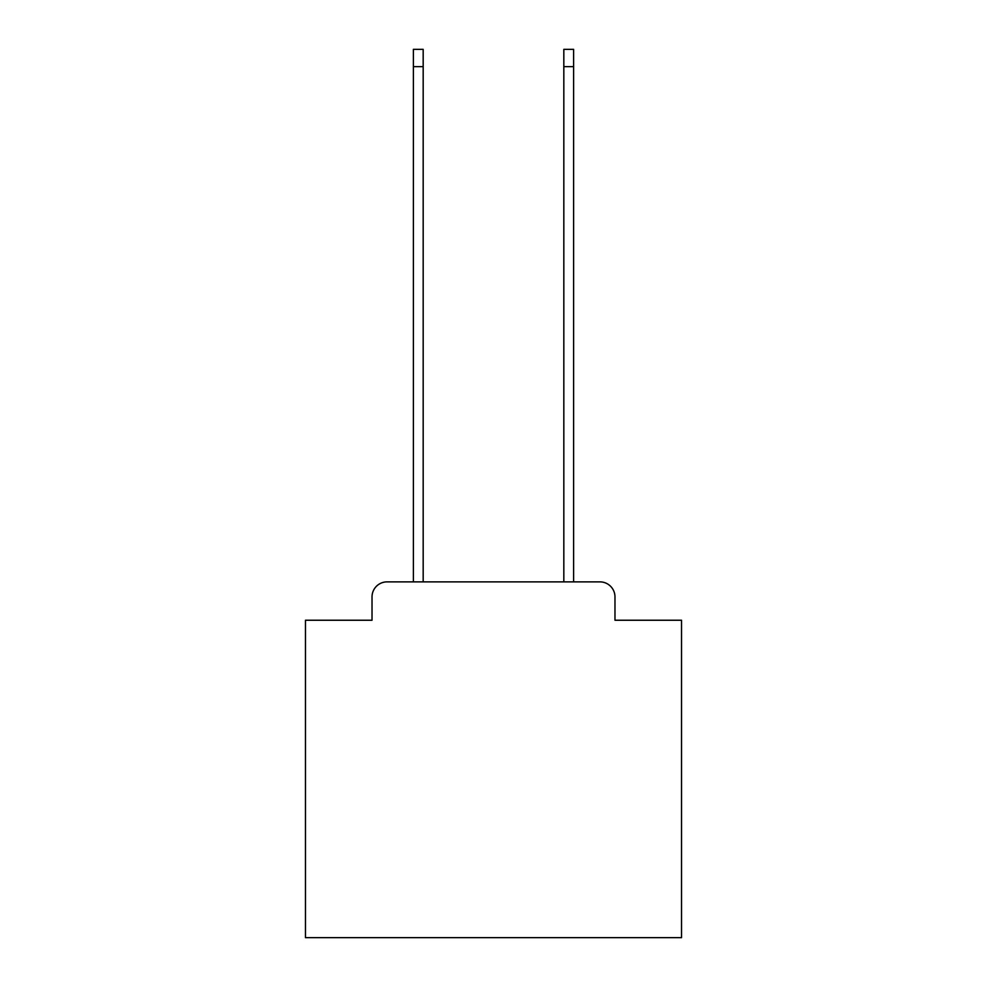<?xml version="1.0" encoding="UTF-8"?>
<svg xmlns="http://www.w3.org/2000/svg" width="987" height="987" viewBox="0 0 987 987"><rect width="100%" height="100%" fill="white"/><g stroke="black" fill="none" stroke-linecap="round" stroke-linejoin="round"><path stroke-width="1.48" d="M372.025 596.925L372.025 620.243L372.025 596.925A15.039 15.039 0 0 1 387.064 581.874L413.393 581.874L413.393 49.35L423.176 49.35L423.176 581.874L563.824 581.874L563.824 49.35L573.607 49.35L573.607 581.874L599.936 581.874L387.064 581.874M614.975 620.243L614.975 596.925L614.975 620.243L681.536 620.243L681.536 937.65L305.464 937.65L305.464 620.243L372.025 620.243M614.975 596.925A15.039 15.039 0 0 0 599.936 581.874M413.393 66.647L423.176 66.647M573.607 66.647L563.824 66.647"/></g></svg>
